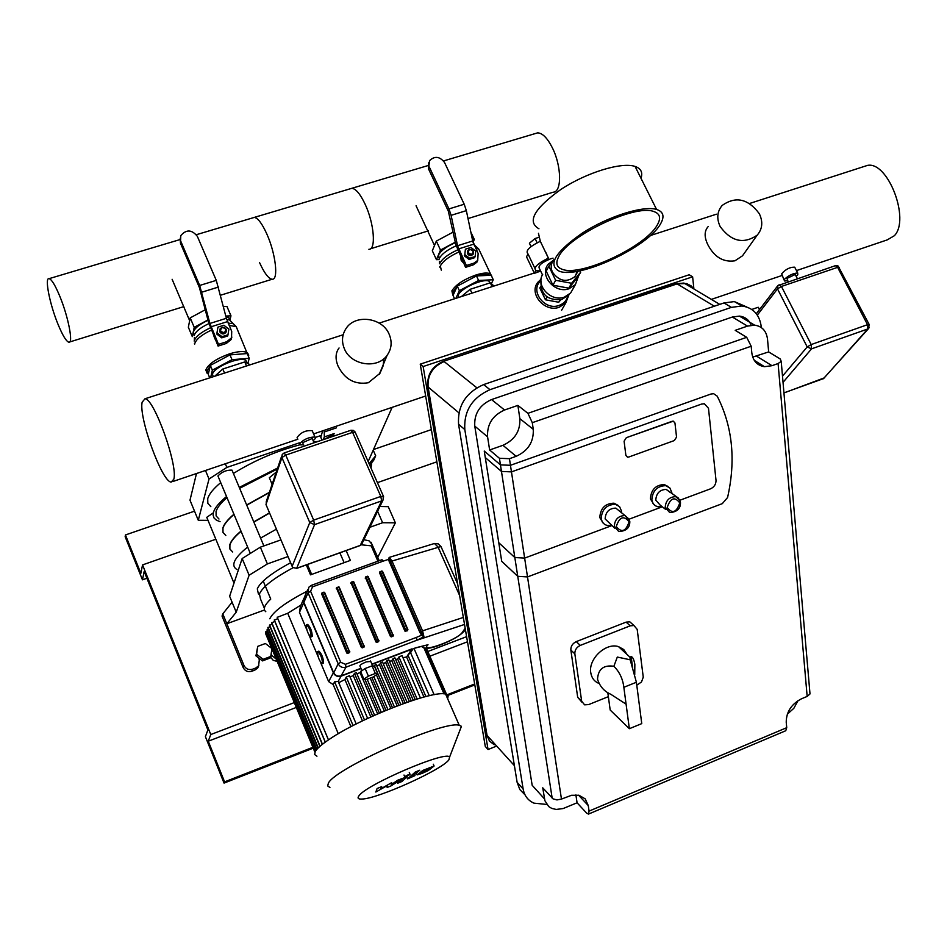 <?xml version="1.0" encoding="UTF-8"?>
<svg xmlns="http://www.w3.org/2000/svg" width="947" height="947" viewBox="0 0 947 947"><rect width="100%" height="100%" fill="white"/><g stroke="black" fill="none" stroke-linecap="round" stroke-linejoin="round"><path stroke-width="1.42" d="M494.038 286.018L490.321 282.81L492.12 286.645M490.321 282.81L470.138 289.309L471.937 293.168M470.138 289.309L461.378 296.577M458.277 297.571L458.324 294.99C460.858 288.066 484.497 277.696 489.279 281.401L489.99 282.916L489.279 281.401M463.58 263.112L461.189 260.401L460.668 256.862M454.572 298.779L453.033 295.476L457.271 286.136L476.483 275.932L491.162 275.257L493.28 279.756L491.363 283.709M455.862 298.352L459.378 290.67L478.614 280.466L493.28 279.756M478.614 280.466L476.483 275.932M459.378 290.67L457.271 286.136M439.053 259.573L436.437 259.667L440.497 250.055L455.294 242.148M453.163 232.086L436.33 241.094L432.317 250.777L436.437 259.667M436.33 241.094L440.497 250.055M470.837 232.062L474.317 239.449L473.038 242.266M472.399 239.496L474.317 239.449M455.365 242.468L450.038 244.953C443.871 248.363 440.012 251.665 438.461 254.885L438.354 257.572M467.747 253.027L469.475 254.684L471.855 254.861L473.287 253.832L473.441 251.227L471.713 249.57L469.333 249.404L467.901 250.446L467.747 253.027M473.311 253.796L471.535 255.56L469.156 255.382L467.427 253.737L467.558 251.18M468.327 252.648C468.552 249.239 470.126 248.73 473.074 251.144C472.861 254.554 471.275 255.051 468.327 252.648M470.896 247.451L465.415 249.168L464.799 254.565L469.665 258.235L475.145 256.495L475.749 251.109L470.896 247.451M465.415 249.168L464.799 254.565M464.255 255.785L469.108 259.454L469.665 258.235M469.108 259.454L474.589 257.714L475.145 256.495M464.219 204.232L466.35 210.636L472.707 240.964L478.14 253.465L477.702 260.413L473.974 263.112L466.386 265.527L465.557 267.338L455.838 244.705L448.333 211.157L428.565 169.004L429.536 160.67C434.709 155.758 439.716 156.362 444.534 162.482L464.219 204.232L448.961 208.92L451.103 215.336L457.543 245.723L466.386 265.527M473.974 263.112L473.145 264.923L476.874 262.236L477.773 260.318M473.145 264.923L465.557 267.338M428.742 162.718L428.565 169.004M429.322 167.027L448.961 208.92M535.552 133.468L537.565 132.876C542.382 132.959 547.307 137.919 552.326 147.732C561.678 166.08 562.009 192.3 553.131 192.205L468.007 218.568M259.514 262.497C264.308 273.138 268.534 278.714 272.18 279.235C278.738 280.194 275.684 253.488 266.794 233.921C262.035 223.456 257.868 217.952 254.305 217.408L252.896 217.834M271.813 648.482L265.409 643.51L257.75 646.351L256.59 654.259L263.112 659.313L270.783 656.449L271.896 648.671M270.783 656.449L270.096 658.047L262.461 660.899L255.95 655.857L257.75 646.351M256.59 654.259L255.95 655.857M263.112 659.313L262.461 660.899M324.774 439.148L334.019 434.01M369.697 465.095L373.663 460.325L375.687 455.803L369.093 463.722M373.201 450.156L375.687 455.803M332.515 436.52L333.498 435.371M322.027 440.083L320.761 437.183L321.956 440.106M324.205 430.329L324.348 436.91L323.306 439.657M320.761 437.183L322.678 430.838M250.221 364.773L244.764 361.932L246.504 365.98M244.764 361.932L222.794 369.01L224.534 373.082M222.794 369.01L214.709 376.255M229.884 320.299L228.76 317.446L225.919 316.428M213.253 376.717L212.495 374.29C213.347 367.187 240.692 355.918 245.912 360.499L247.025 363.115L245.912 360.499M215.608 340.257L214.01 336.505M209.737 377.853L208.269 374.373L210.341 365.388L229.967 354.888L247.203 353.562L249.239 358.309L247.83 363.53M210.636 377.569L212.365 370.17L232.015 359.671L249.239 358.309M232.015 359.671L229.967 354.888M212.365 370.17L210.341 365.388M205.333 309.705L190.217 317.884L188.346 327.248L192.312 336.623L194.218 327.331L207.938 319.932M190.217 317.884L194.218 327.331M223.445 306.615L226.937 306.426L230.973 315.801L230.026 319.755M225.836 316.097L230.973 315.801M207.997 320.122L203.948 322.075C197.686 325.579 194.123 328.881 193.259 331.995L193.425 333.817M220.012 331.261C221.989 333.794 224.025 333.936 226.144 331.675L226.203 329.296C224.226 326.762 222.178 326.632 220.071 328.905L220.012 331.261M226.262 331.391L225.978 332.35C223.871 334.611 221.823 334.469 219.846 331.935L219.787 329.864M220.58 330.87C220.994 327.248 222.711 326.703 225.741 329.236C225.339 332.847 223.622 333.391 220.58 330.87M223.883 325.247L217.928 327.117L216.981 332.847L222.012 336.682L227.978 334.8L228.902 329.083L223.883 325.247M217.928 327.117L216.981 332.847M216.709 334.019L221.74 337.854L222.012 336.682M221.74 337.854L227.694 335.972L227.978 334.8M216.271 280.371L226.392 318.287L231.719 331.438L231.53 337.807L226.759 341.701L218.497 344.329L218.082 346.069L208.541 322.264L199.45 287.675L180.463 243.201L180.782 235.602C186.287 229.257 191.803 229.505 197.343 236.336L216.271 280.371L199.675 285.461L209.903 323.46L218.497 344.329M226.759 341.701L226.333 343.441L231.104 339.559L231.873 337.049M226.333 343.441L218.082 346.069M180.202 238.171L180.463 243.201M180.794 241.284L199.675 285.461M577.374 271.268L574.995 276.548C566.685 282.798 559.168 281.33 552.444 272.144C550.503 267.717 550.882 263.728 553.581 260.188L553.829 259.727M565.998 272.239L575.954 271.505M657.123 225.232C661.302 218.177 660.118 213.584 653.572 211.453C634.691 204.079 567.892 236.099 558.6 256.909C555.368 263.266 556.647 267.421 562.459 269.386C581.008 276.761 645.25 246.812 657.123 225.232C645.25 246.812 581.008 276.761 562.459 269.386C556.647 267.421 555.368 263.266 558.6 256.909C567.892 236.099 634.691 204.079 653.572 211.453C660.118 213.584 661.302 218.177 657.123 225.232M660.343 224.202C647.594 247.238 579.162 279.116 559.381 271.244C547.413 264.888 555.072 252.162 582.346 233.069C608.234 216.354 643.214 205.333 656.567 209.441C663.575 211.726 664.83 216.638 660.343 224.202M538.938 228.76C526.757 221.799 534.12 208.648 561.038 189.329C586.643 172.472 621.528 161.807 635.082 166.435C640.965 168.471 642.942 172.425 641.001 178.285M863.333 166.743L867.452 165.405C887.943 161.002 910.398 219.538 894.359 235.72L887.221 239.899L796.463 270.593M784.045 279.981L781.666 273.801C785.631 269.256 789.976 267.042 794.699 267.172L795.385 268.51M297.536 438.556L297.098 437.526C300.815 432.377 305.845 430.104 312.202 430.707L312.877 432.234M173.822 479.182L171.229 482.07C162.221 482.579 138.593 417.651 142.133 402.215L144.986 398.77C154.041 398.332 178.154 465.51 173.822 479.182M720.134 226.522C716.453 218.497 717.128 211.489 722.147 205.463C735.701 195.911 748.106 198.681 759.352 213.75C763.175 221.965 762.43 229.127 757.115 235.235C743.502 244.433 731.179 241.521 720.134 226.522M745.822 251.121L742.507 255.785L734.943 260.804C723.413 262.485 714.393 257.146 707.883 244.788C704.095 236.999 704.237 230.89 708.285 226.463M344.4 348.816C341.417 341.536 341.974 334.765 346.069 328.491C355.362 313.812 382.422 317.494 389.158 334.244C392.307 341.796 391.644 348.804 387.145 355.255C377.593 369.377 350.97 365.412 344.4 348.816M383.807 358.771L383.133 365.862L379.925 373.343L368.359 382.742C354.876 384.932 344.779 379.38 338.079 366.11C335.12 358.889 335.451 352.852 339.062 347.975M303.656 444.841L300.317 444.865L299.726 443.634C303.774 439.278 308.852 437.076 314.949 437.017L315.529 438.272L313.208 440.722M787.632 280.679L784.578 281.01L784.471 279.258C788.756 275.34 793.172 273.245 797.694 272.985L797.788 274.748L796.167 276.299M569.005 294.6L565.761 302.957L559.275 307.23C544.513 312.948 527.988 292.966 538.227 281.863L541.068 279.258M567.821 295.476C566.839 300.341 563.915 303.667 559.038 305.443C544.454 311.066 529.231 290.149 540.962 280.726M567.49 295.736L561.737 299.524C547.402 300.637 540.477 294.47 540.962 281.022M578.57 275.885L575.421 284.562L569.1 288.717C554.693 294.245 538.535 274.76 548.502 263.976L553.604 260.141M573.065 288.717L570.615 293.025L564.341 297.157C551.118 302.235 535.386 285.651 542.678 274.393M542.453 274.819L539.518 268.676C537.576 265.989 541.27 262.698 550.609 258.803L553.072 258.152M540.536 286.657L539.814 288.006L545.436 299.785L558.73 302.247L560.707 299.82M553.971 260.023L548.858 266.19L555.629 280.3L552.953 285.213L568.827 288.16L577.895 277.069L580.689 272.144L580.014 270.771M555.629 280.3L571.586 283.271L568.827 288.16M548.858 266.19L546.218 271.162L552.953 285.213M571.586 283.271L580.689 272.144M545.436 299.785L546.999 296.92M558.73 302.247L559.997 299.974M537.115 242.763L535.091 238.526L539.423 237.152M531.03 246.599L529.409 243.225L535.091 238.526M540.654 271.067L534.404 273.34L535.801 270.664M527.952 253.997L526.52 256.826L534.404 273.34M540.571 270.878L536.061 270.771C533.09 267.823 537.209 263.609 548.384 258.117L545.59 251.914M534.866 268.273L528.071 254.045C525.076 251.014 529.148 246.765 540.299 241.284L548.384 258.117M538.452 233.27L540.299 241.284M835.23 265.716L839.409 267.516M795.563 275.127L795.231 274.488L786.969 278.418L788.164 281.709M748.118 320.252L747.337 320.82M751.788 309.456L758.216 307.254L759.648 309.397M759.435 309.669L758.216 307.254M743.809 318.713L742.862 316.843M778.848 285.023L777.854 285.627L777.487 288.859L781.429 286.456L779.144 284.763M777.854 285.627L835.526 265.622L837.622 265.764L836.817 266.225M757.328 315.114L777.487 288.859L807.199 346.933L811.543 348.851L811.2 344.554L807.199 346.933L782.494 376.16M824.742 377.711L783.95 392.958M869.322 324.762L867.535 324.679L867.819 328.952L869.228 327.698M838.131 266.036L869.121 324.383L868.659 328.455L823.334 378.776M350.816 430.305L352.615 432.353L355.314 432.448M293.073 567.596L296.683 568.283L293.073 567.596L292.15 566.33L293.132 567.738M312.557 439.301L312.214 438.485L302.697 442.628L303.028 443.385M275.908 473.145L276.157 472.399M272.12 484.331L269.327 477.75L275.66 472.565M266.166 504.94L266.285 501.543L281.661 456.146M353.48 430.435L350.994 430.246L284.207 452.938L282.23 454.43L281.922 457.555L285.757 455.093L284.053 452.986M309.764 522.555L314.57 524.626L313.658 520.128L309.764 522.555L292.15 566.33L265.989 504.526L281.922 457.555L309.764 522.555M362.287 543.093L360.026 545.579L296.577 568.425M383.535 496.5L380.812 496.429L381.641 500.904L383.085 499.921L383.571 496.607M351.929 431.074L353.397 430.435L355.125 432.01L383.31 496.015L383.085 499.921L361.636 544.442L360.144 545.543M220.071 521.655L216.472 520.223L214.058 518.033L213.111 515.18L213.43 512.457C214.709 507.983 219.077 502.679 226.522 496.536M239.271 487.409L277.637 468.019M210.838 506.645L207.831 503.307L207.724 498.714C208.967 494.18 213.3 488.818 220.71 482.627M233.412 473.464C254.021 460.621 276.252 451.044 300.069 444.747M313.729 441.941L318.322 441.349M222.971 532.415L222.876 527.952C224.048 524.093 227.73 519.524 233.921 514.233M246.646 504.952L269.41 492.333M218.982 519.039L216.117 515.902L216.058 511.546C217.194 507.616 220.829 502.987 226.984 497.649M239.65 488.297L277.293 469.049M232.666 551.971L229.884 549.023L229.908 544.868C231.115 541.08 234.832 536.57 241.071 531.326M253.855 522.105L269.599 513.061M250.316 553.439L217.94 475.974C221.764 471.878 226.451 469.937 232.003 470.126L232.382 471.026M233.992 583.127L206.766 517.322L213.324 512.86M264.355 608.246L260.52 599.06L259.431 593.947C262.603 586.868 273.837 578.132 293.12 567.727M361.328 544.797L371.236 545.851L374.053 549.189M363.908 539.719L369.034 540.82L371.875 544.194M258.413 594.006L257.3 588.845C260.425 581.778 271.529 573.065 290.622 562.719M258.555 657.881L259.336 659.763L258.567 665.895L255.678 668.049L254.826 670.121L251.772 671.269L252.612 669.198C248.73 670.227 245.853 668.996 243.983 665.492L243.178 667.576L222.048 616.106L222.782 613.869L226.842 623.742L236.217 612.2L249.12 575.231L267.385 563.927L288.006 556.564M243.983 665.492L226.842 623.742L264.509 609.986M369.91 527.278L382.612 522.732L395.361 522.827L377.652 557.463M276.252 659.136L271.564 655.206L270.664 657.313L273.269 660.367L277.187 661.397M254.826 670.121L257.714 667.978L258.827 665.54M243.178 667.576C245.036 671.068 247.901 672.299 251.772 671.269M252.612 669.198L255.678 668.049M377.604 511.297L382.612 522.732M280.951 539.885L260.354 547.177L267.385 563.927M395.361 522.827L388.234 506.657L379.925 506.491M260.354 547.177L242.16 558.529L229.636 596.255L236.217 612.2M242.16 558.529L249.12 575.231M276.417 529.16L260.579 538.085M247.641 547.046C234.039 558.091 230.476 565.584 236.951 569.526M222.782 613.869L232.098 602.221M271.114 654.128L271.564 655.206M207.997 520.341L198.278 520.27L189.992 500.182L196.491 473.524M198.278 520.27L209.027 479.004L226.866 467.416L225.327 463.77M226.866 467.416L299.382 442.841M315.469 437.384L321.447 435.36M205.475 470.481L209.027 479.004M229.872 549.011L229.825 544.655C231.032 540.867 234.749 536.357 240.976 531.113M253.772 521.892L269.504 512.848M225.812 535.469L222.983 532.427L222.971 528.166C224.131 524.307 227.813 519.737 234.016 514.446M246.741 505.165L269.303 492.641M371.023 542.229L379.226 560.648M311.61 574.332L307.444 564.519M339.89 552.835L343.915 562.175M263.219 581.056L270.747 599.06C264.438 605.05 262.781 609.264 265.799 611.726M338.28 733.724L287.71 613.265L301.004 605.003M306.295 564.933L310.509 574.841L350.378 560.411L346.14 550.586M459.378 731.664L461.438 726.313L459.248 725.295C444.38 719.886 335.084 768.135 328.372 783.193L327.686 785.963L329.923 787.419M316.949 756.203L314.641 754.534L315.221 751.575C316.961 748.627 321.364 744.744 328.443 739.915L328.929 739.583C359.742 718.169 433.821 689.534 445.635 694.139L448.18 695.796L447.659 698.768M448.89 759.837C441.787 769.864 377.948 798.7 362.062 799.043C358.368 799.268 357.256 798.309 358.724 796.167C364.69 785.205 446.641 750.06 449.588 757.115L448.89 759.837M360.925 668.31L341.263 675.815L338.197 681.39L356.214 723.982L338.209 681.39L334.611 681.828L333.155 684.527L350.946 726.692M333.155 684.527L328.645 681.615L320.335 661.894M303.348 599.64L300.436 606.293L299.465 612.389L306.852 629.909M309.089 635.224L318.074 656.543M413.993 648.47L434.128 694.719M307.017 591.248C285.816 602.233 273.399 611.407 269.777 618.77M306.272 625.127L306.603 624.842C309.444 627.683 310.971 631.649 311.172 636.751L310.853 637.023C308.024 634.206 306.497 630.252 306.272 625.127M307.538 624.499L307.68 624.452C310.533 627.281 312.048 631.247 312.25 636.348L310.995 636.976M317.529 651.796L317.837 651.536C320.725 654.401 322.264 658.39 322.465 663.504L322.158 663.752C319.269 660.911 317.73 656.922 317.529 651.796M318.772 651.181L318.914 651.134C321.814 653.998 323.353 657.987 323.543 663.089L322.288 663.705M341.263 675.815C337.819 676.738 335.25 675.637 333.533 672.488L303.88 602.339L304.543 596.906L307.053 595.071M410.607 652.814L408.169 654.673L411.815 648.92L371.875 664.143M338.742 682.669L344.921 679.532L362.452 720.892M349.49 675.684L367.637 718.418L349.49 675.684L346.294 677.058L344.921 679.532M350.059 677.034L353.231 675.554L370.833 716.95M374.562 715.257L356.38 672.548L354.474 673.376L353.231 675.554M356.948 673.873L359.99 672.536L377.64 713.896M361.695 670.109L359.99 672.536M376.16 664.403L394.414 706.959L376.16 664.403L373.698 666.179M376.74 665.777L379.487 664.77L397.16 705.906M400.794 704.544L382.529 662.036L380.635 662.864L379.487 664.77M383.144 663.48L385.701 662.616L403.363 703.609M388.779 659.858L407.068 702.295L388.779 659.858L386.885 660.675L385.701 662.616M389.442 661.408L391.774 660.686L409.376 701.502M413.212 700.235L394.899 657.845L393.017 658.662L391.774 660.686M395.645 659.562L397.657 659.017L415.212 699.608M420.421 698.034L402.061 655.608L398.924 656.969L397.657 659.017M402.972 657.715L406.583 656.981L423.96 697.051M408.169 654.673L406.583 656.981M376.397 674.785L390.803 708.38M370.206 678.111L384.293 711.043M446.511 696.14L446.155 695.347M287.71 613.265L277.234 617.349L328.443 739.808M277.767 618.628L274.31 620.167L325.247 742.152M274.831 621.41L271.647 622.901L322.311 744.378M272.144 624.085L269.469 625.434L319.873 746.414M269.954 626.583L267.835 627.766L317.967 748.189M268.297 628.867L267.066 629.767L316.831 749.397M267.504 630.82L265.574 631.886L315.292 751.468M266.06 633.046L265.598 633.519L314.913 752.178M444.025 693.902L423.818 647.641M446.889 696.294L447.079 697.454M328.443 739.915L277.175 617.124M318.275 747.893L268.06 627.281M269.599 625.02L320.098 746.212M322.465 744.259L271.706 622.558M325.33 742.093L274.299 619.894M429.322 768.242L425.239 769.887L421.723 772.705L425.937 771.059L429.322 768.242M422.836 770.42L417.118 774.906L422.031 773.427L428.316 770.527L434.081 766.016L422.836 770.42M415.307 772.006L407.589 778.884L414.999 775.605L412.371 776.398L419.734 770.219L415.307 772.006M406.89 776.244L410.098 774.492L407.932 774.906L404.724 776.658L407.103 776.765L397.693 780.21L391.218 784.684L391.727 782.613L380.469 789.017L381.724 786.649L377.107 788.508L375.829 792.035L387.607 785.394L387.122 787.478L390.981 785.915L401.339 779.381L402.297 779.263L397.586 783.264L401.99 781.488L407.103 776.765M361.943 670.701L359.99 666.12C359.458 665.291 361.517 663.894 366.193 661.917L370.715 661.42M411.495 649.417L371.97 664.368M415.058 647.949L428.02 644.741L414.703 648.198M419.841 632.336L421.522 635.259L422.386 634.407L389.501 559.227L388.353 559.428L419.841 632.336L422.563 630.844L392.011 561.038L389.217 557.392L388.353 559.428L383.085 561.157L381.783 559.795M416.36 637.414L345.442 664.321L340.731 662.296L310.592 591.271L312.522 586.856L311.433 585.317L308.746 587.294L308.071 592.786L338.174 663.788C339.914 666.972 342.53 668.097 346.01 667.162L416.881 640.231L416.36 637.414L421.522 635.259L423.948 636.763L422.386 634.407M389.501 559.227L389.217 557.392M464.539 624.452L416.881 640.231L423.948 636.763L422.563 630.844L463.343 617.432M349.573 652.211L346.78 653.039L321.873 593.165M378.753 641.202L375.983 642.019L350.982 582.5M364.204 646.694L361.423 647.511L336.469 587.827M405.671 631.424L405.849 630.217L405.209 630.584L407.601 630.311L407.897 629.506L407.293 630.82L404.902 631.093L379.558 572.852L379.818 571.929M393.242 635.733L390.484 636.538L365.435 577.208M434.022 543.625L389.217 557.404M389.335 562.542L392.011 561.038L440.971 546.526L438.201 543.862L434.436 543.495L437.988 546.916L459.603 595.485M308.746 587.294L311.433 585.317L382.055 559.689M363.897 679.188L360.653 671.589L365.14 668.499L372.064 665.859L374.467 666.321L377.711 673.897L373.213 676.963L366.323 679.603L363.897 679.188L368.395 676.111L375.32 673.459L377.711 673.897M372.064 665.859L375.32 673.459M365.14 668.499L368.395 676.111M224.048 783.098L224.581 781.867L208.257 741.205L210.779 734.541L142.547 564.909L140.854 573.337L125.442 534.96L125.146 536.7L142.452 579.824L144.157 571.479L207.89 729.959L205.404 736.659L224.048 783.098L313.244 748.166M142.452 579.824L146.88 578.25M447.126 695.737L474.814 684.894M224.581 781.867L312.889 747.301M446.759 694.909L474.66 683.983M208.257 741.205L296.316 707.433M429.843 656.212L467.487 641.782M210.779 734.541L294.304 702.591M427.795 651.512L466.611 636.656M142.547 564.909L215.821 539.245M377.427 482.639L436.863 461.816M125.442 534.96L194.526 511.167M373.473 449.541L431.382 429.595M693.891 288.847L692.624 276.808L689.167 274.772L420.243 364.157L423.143 366.536L488.072 749.527L495.743 746.425M692.624 276.808L423.143 366.536M488.072 749.527L485.278 746.402L420.243 364.157M598.883 683.438C594.325 681.509 591.626 677.945 590.774 672.725C588.17 658.982 605.914 642.326 618.509 646.635L623.753 649.535L627.08 654.507M630.181 659.787L636.396 682.254L623.848 687.297L626.085 704.142L610.756 694.258C604.198 691.393 599.782 686.374 597.521 679.2C598.173 669.091 603.63 664.782 613.881 666.274L617.302 657.064L630.181 659.787L629.992 657.182L631.152 656.602C632.714 656.934 633.945 659.503 634.845 664.309L634.739 674.643M623.848 687.297C622.818 678.881 619.492 671.873 613.881 666.274M607.773 692.423L610.188 710.025L629.353 728.705L641.758 723.615L636.396 682.254M626.085 704.142L629.353 728.705M581.884 702.141L577.694 697.3L570.852 650.056C570.71 646.28 572.521 643.463 576.273 641.616L626.109 622.132L629.814 621.836L632.714 624.416M608.353 696.661L588.714 704.568L584.607 704.84L581.671 701.23L574.853 653.88C574.711 650.092 576.522 647.274 580.286 645.404L630.24 625.825L633.957 625.529L637.189 629.376L643.262 677.164L641.498 681.97L636.786 685.202M654.034 504.727L650.4 498.832C651.074 489.67 655.691 484.911 664.249 484.556L668.109 486.521M661.989 506.562L657.845 506.752L655.3 505.757L652.957 503.342L651.832 499.945C652.507 490.771 657.123 486.012 665.705 485.657L669.872 487.965L671.825 492.523M665.765 509.498L660.296 505.248L655.774 500.134C656.283 493.245 659.763 489.67 666.203 489.41L670.192 492.452M611.348 525.396L607.205 525.49L604.683 524.472L602.339 522.069L601.191 518.719C601.83 509.379 606.577 504.573 615.42 504.325L619.575 506.657L621.552 511.167M614.733 528.189L605.133 518.92C605.618 511.901 609.193 508.302 615.822 508.113L619.93 511.439M603.286 523.312L599.794 517.571C600.434 508.231 605.18 503.437 614.011 503.188L617.977 505.319M625.872 455.389L624.097 441.184L626.346 437.68L672.145 421.285L673.293 421.155L674.951 422.966L676.549 437.088L674.323 440.556L628.749 457.034L627.506 457.164L625.872 455.389L624.097 441.184L626.346 437.68L673.293 421.155L674.951 422.966L676.549 437.088L674.323 440.556L628.749 457.034L627.506 457.164L625.872 455.389M716.015 480.33C716.05 484.237 714.227 487.066 710.558 488.818L679.922 500.229L710.558 488.818C714.227 487.066 716.05 484.237 716.015 480.33L708.486 408.275L716.015 480.33M701.573 404.073L704.331 403.742L708.486 408.275L704.331 403.742L701.573 404.073L511.463 471.878L501.472 471.44L485.278 457.543L501.721 561.311L484.248 451.044L485.278 457.543L501.472 471.44L511.463 471.878L701.573 404.073M662.296 506.799L629.246 519.122L662.296 506.799M561.464 799.079L571.526 795.291L579.031 795.291L585.21 798.877L588.265 805.566L589.07 811.094L588.478 814.089L586.655 813.118L577.078 802.796L563.122 808.549L556.22 809.436L551.805 808.43L548.751 806.607L544.904 800.724L542.749 787.821L553.024 798.866L556.954 799.919L561.464 799.079L527.515 576.924L722.301 503.65L527.515 576.924L517.749 576.321L527.515 576.924L524.638 558.103L611.667 525.668L524.638 558.103L514.825 557.534L524.638 558.103L510.457 465.297L500.442 464.87L484.248 451.044L500.442 464.87L510.457 465.297L710.937 394.035L510.457 465.297L509.45 458.691L499.424 458.277L489.635 449.979L487.575 436.827C486.912 424.374 492.57 415.437 504.55 410.004L517.879 405.399L527.929 413.33L532.297 422.682L533.268 429.346C533.836 441.847 528.13 450.831 516.151 456.324L509.45 458.691M499.424 458.277L514.825 557.534L498.773 542.714L514.825 557.534L517.749 576.321L501.721 561.311L517.749 576.321L552.172 798.155M722.301 503.65L727.568 497.53C736.008 460.206 732.564 426.422 717.21 396.154L713.647 393.703L710.937 394.035L713.647 393.703L717.21 396.154C732.564 426.422 736.008 460.206 727.568 497.53L722.301 503.65M751.208 325.223C748.994 319.826 745.076 316.795 739.429 316.109L732.362 317.032L491.54 399.575C479.667 404.925 474.08 413.768 474.767 426.103L532.167 785.288L544.489 798.889M751.184 346.223L746.71 337.321L735.215 330.337L747.491 326.099L754.605 325.152C762.098 326.253 766.407 330.917 767.508 339.121L768.656 351.917L780.269 358.996L781.216 361.375L778.091 363.53L771.994 365.696L764.466 366.678C757.15 365.518 752.924 360.878 751.8 352.746L751.184 346.223L532.297 422.682M588.572 814.053L785.75 730.741L786.732 727.675L786.223 722.23C786.318 711.86 791.432 704.035 801.564 698.756L807.164 696.424L810.005 693.95L809.827 691.902M577.078 802.796L575.894 794.876M798.061 700.602L793.846 708.297L787.288 714.227M489.635 449.979L502.94 445.303C514.801 439.905 520.436 431.015 519.844 418.633L517.879 405.399M752.711 357.078L768.656 351.917M755.221 361.683L755.15 360.89M741.158 316.369L742.188 317.754M546.703 804.429L533.966 803.151C527.988 800.487 524.378 795.776 523.146 789.017L464.811 429.559C463.734 410.998 472.139 397.704 490.001 389.679L731.427 307.361L741.856 305.988C753.125 307.621 759.601 314.582 761.281 326.869L761.341 327.579M746.627 306.935L734.363 301.584L723.982 302.945L483.609 384.589C465.817 392.567 457.472 405.778 458.561 424.256L517.121 782.293L519.808 789.538L525.017 794.841M350.201 188.796L351.822 188.311C355.835 188.69 360.274 193.993 365.128 204.232C374.183 223.385 376.267 249.937 368.892 249.274M57.992 324.229C62.585 335.333 66.183 341.334 68.811 342.234C73.535 343.868 68.338 316.854 59.85 296.387C55.305 285.438 51.754 279.519 49.185 278.631C44.355 276.998 49.658 304.058 57.992 324.229M456.928 286.894L453.258 291.427L453.376 294.73M491.801 276.193L490.451 273.896C487.741 272.476 482.958 272.819 476.104 274.926C463.77 279.389 455.696 284.692 451.897 290.836L452.761 294.908M480.129 251.973L478.78 249.108L475.678 248.209M458.478 252.186C448.914 256.601 442.865 261.194 440.355 265.953L441.278 270.155M478.59 248.99L474.719 246.173M474.672 246.078L473.464 243.462M455.4 242.657C446.546 246.48 440.923 250.612 438.532 255.051L439.278 258.661M456.111 245.865C447.304 249.807 441.74 253.974 439.396 258.377M489.99 275.305C487.658 274.05 483.55 274.239 477.679 275.885M474.932 276.761L458.822 285.319M457.472 249.961C448.097 254.281 442.178 258.768 439.704 263.444M473.76 244.148L458.608 248.919M466.35 210.636L451.103 215.336M472.707 240.964L457.543 245.723M371.733 462.645L370.845 467.7M324.348 436.91L334.196 433.56M324.43 431.915L336.422 427.855M210.175 366.122L207.251 370.561L208.435 373.651M248.765 355.208L247.427 352.769C244.125 350.863 238.182 351.23 229.576 353.835C216.307 358.617 208.387 363.979 205.819 369.934L207.014 373.142L208.352 374.018M237.531 329.734L236.205 326.656L229.115 325.354M236.004 326.514L233.222 323.685L228.156 323.116M232.051 322.501L229.529 319.944L226.712 319.435M229.979 320.394L228.843 317.624L225.966 316.594M208.044 320.311C199.521 324.241 194.62 328.195 193.33 332.172L194.017 334.729M208.896 323.602C200.314 327.638 195.366 331.675 194.076 335.688M245.818 353.669L231.364 354.782M228.381 355.729L211.915 364.548M210.329 327.828C200.953 332.267 195.555 336.682 194.159 341.05M211.311 330.16C201.687 334.717 196.159 339.227 194.727 343.69M227.505 321.613L211.027 326.798M218.52 287.048L201.924 292.161M226.392 318.287L209.903 323.46M783.039 382.339L811.543 348.851L867.819 328.952L823.57 378.587L783.95 392.863M837.61 267.35L867.535 324.679L811.2 344.554L781.429 286.456L837.61 267.35M381.641 500.904L360.262 545.389L296.683 568.283L314.57 524.626L381.641 500.904M352.615 432.353L380.812 496.429L313.658 520.128L285.757 455.093L352.615 432.353M299.465 612.389L303.88 602.339M333.533 672.488L328.645 681.615M381.286 712.322L367.176 679.271L381.298 712.31M373.781 676.572L387.903 709.552L373.793 676.572M445.492 694.115L425.357 648.032M407.861 654.957L425.913 696.542M398.924 656.969L417.118 699.016M393.017 658.662L411.247 700.887M405.115 702.982L386.885 660.675M374.254 665.232L392.472 707.717M385.985 710.345L371.911 677.46M364.962 679.366L379.368 713.138M372.656 716.11L354.474 673.376M346.294 677.058L364.477 719.909M334.611 681.828L353.089 725.568M398.853 705.266L380.635 662.864M266.604 631.152L316.132 750.237M465.214 629.696L462.337 632.371C457.721 639.793 418.337 654.057 428.02 644.741M361.02 668.546L341.074 676.146C337.641 677.081 335.06 675.969 333.344 672.82L303.715 602.718L308.071 592.786L310.592 591.271M340.802 676.371L346.01 667.162L345.442 664.321M312.522 586.856L383.085 561.157M333.522 673.305L338.174 663.788L340.731 662.296M303.928 603.275L303.798 598.208M457.65 583.956L441.207 547.058M465.178 628.252L462.337 632.371M365.187 578.108L366.098 577.185L365.459 577.563L390.78 636.029L391.561 636.372L391.419 635.662L390.484 636.538M368.146 576.51L365.814 576.806L368.146 576.51L393.183 635.757L367.472 576.214M391.253 636.881L392.887 636.266M367.72 576.593L393.052 635.046L391.419 635.662L366.098 577.185L367.72 576.593M379.558 572.852L380.481 571.917L379.842 572.296L404.902 631.093M380.221 571.55L382.505 571.254L407.885 629.506M382.493 571.254L379.913 571.739M382.091 571.325L407.47 629.601L405.849 630.217L380.481 571.917L382.091 571.325M336.244 588.703L337.132 587.779L336.493 588.158L361.695 647.014L362.476 647.346L362.346 646.635L361.423 647.511M336.883 587.4L339.204 587.104L364.122 646.73L339.204 587.104L336.576 587.602M362.204 647.855L363.837 647.227M338.766 587.176L363.979 646.02L362.346 646.635L337.132 587.779L338.766 587.176M350.745 583.388L351.645 582.464L351.017 582.843L376.279 641.51L377.048 641.841L376.918 641.131L375.983 642.019M353.716 581.789L351.373 582.085L353.716 581.789L378.693 641.226L353.03 581.494M376.764 642.35L378.398 641.735M353.278 581.872L378.551 640.515L376.918 641.131L351.645 582.464L353.278 581.872M322.288 592.739L324.632 592.431L349.715 652.104L324.632 592.431L321.98 592.94M321.66 594.029L347.052 652.542L347.833 652.874L347.691 652.163L346.78 653.039M349.336 651.548L347.691 652.163L322.536 593.118L324.182 592.514L349.336 651.548M347.561 653.383L349.218 652.755M626.109 622.132L630.24 625.825M576.273 641.616L580.286 645.404M577.694 697.3L581.671 701.23M570.852 650.056L574.853 653.88M666.203 489.41L678.395 498.075L680.455 502.336C680.715 508.61 677.141 512.019 669.73 512.587L665.196 507.45C665.729 500.525 669.221 496.926 675.684 496.654L679.922 500.241M679.768 502.857C676.513 512.516 672.323 514.079 667.185 507.556C670.452 497.862 674.643 496.299 679.768 502.857M615.822 508.113L625.032 515.57L629.791 521.229C630.063 527.657 626.393 531.101 618.805 531.563L614.272 526.449C614.769 519.394 618.367 515.76 625.032 515.57L629.341 519.394M629.08 521.773C625.86 531.492 621.587 533.09 616.26 526.556C619.492 516.802 623.765 515.204 629.08 521.773M474.767 426.103L487.575 436.827M746.71 337.321L527.929 413.33M786.732 727.675L589.07 811.094M778.091 363.53L807.164 696.424M588.265 805.566L578.57 795.184M516.151 456.324L502.94 445.303M533.268 429.346L519.844 418.633M771.994 365.696L756.57 356.167M491.54 399.575L504.55 410.004M732.362 317.032L747.491 326.099M676.075 283.804L686.563 283.555L691.109 285.876L694.021 289.036M443.267 361.387L677.117 283.887L714.346 306.224M719.756 304.378L683.983 283.058L676.407 283.698L443.527 361.304C432.305 366.134 427.061 374.337 427.807 385.926L428.103 387.015C427.322 375.095 432.661 366.607 444.119 361.553L476.803 387.761M427.961 386.873L487.066 735.452L428.103 387.015L458.881 412.797M494.251 744.768L489.481 741.11L487.066 735.452L514.399 765.649M517.121 782.293L523.146 789.017M458.561 424.256L464.811 429.559M483.609 384.589L490.001 389.679M723.982 302.945L731.427 307.361M416.064 205.783L434.507 245.498M473.938 244.515L478.78 249.108L491.836 276.678M439.941 267.445L439.763 266.77M439.444 261.408L439.586 263.763M472.967 254.53L473.287 253.832M476.874 262.236L477.702 260.413M370.384 248.812L428.518 230.808M254.305 217.408L427.878 165.607M443.563 160.931L537.565 132.876M371.023 468.114L371.745 462.633M392.141 407.352L368.146 461.58M172.129 279.282L189.649 320.678M228.76 317.446L229.529 319.944L236.205 326.656L248.623 356.865M194.656 344.152L194.455 343.299M194.348 337.748L194.395 340.257M225.978 332.35L226.144 331.675M231.104 339.559L231.53 337.807M578.037 271.15L574.995 276.548M635.082 166.435L656.567 209.441M172.733 481.561L297.832 439.242M313.635 433.904L425.665 396.012M711.363 299.382L781.784 275.565M794.699 267.172L797.694 272.985M312.214 430.707L314.949 437.017M379.262 374.337L387.145 355.255M742.507 255.785L757.115 235.235M144.986 398.77L343.169 334.753M379.191 323.116L534.25 273.032M650.376 235.531L716.382 214.211M749.645 203.463L867.452 165.405M565.761 302.957L561.607 310.249M575.421 284.562L570.615 293.025M797.35 278.596L795.231 274.488M756.333 313.729L777.451 286.16M314.073 442.794L312.214 438.485M263.882 545.934L232.003 470.126M377.889 561.145L371.236 545.851M257.714 667.978L258.567 665.895M445.635 694.139L459.248 725.295M307.68 624.452L306.603 624.842M318.914 651.134L317.837 651.536M410.288 653.146L413.117 648.683M356.38 672.548L374.574 715.257M449.588 757.115L461.438 726.313M382.529 662.036L400.806 704.532M410.619 652.791L429.287 695.725M402.061 655.608L420.444 698.022M426.316 648.139L447.221 695.962M394.899 657.845L413.223 700.235M426.197 648.127L446.641 694.92M433.3 764.229L434.081 766.016M416.349 773.119L416.988 774.61M406.914 777.309L407.482 778.659M404.002 775.037L404.7 776.694M409.282 772.503L410.051 774.315M370.514 660.959L372.668 665.978M465.379 629.447L464.196 631.152C459.697 635.993 451.411 640.717 439.301 645.309C430.127 648.79 424.244 649.168 421.675 646.47M307.704 589.685L304.543 596.906M393.1 636.124L393.478 634.952M407.506 630.678L407.897 629.506L381.795 570.958M339.204 587.104L338.481 586.797M364.062 647.073L364.417 645.925M378.611 641.581L378.978 640.421M324.632 592.431L323.91 592.124M349.443 652.601L349.786 651.453M629.992 657.182L618.509 646.635M631.152 656.602L632.632 667.955M629.814 621.836L633.957 625.529M665.705 485.657L664.249 484.556M615.42 504.325L614.011 503.188M781.216 361.375L810.005 693.95M764.466 366.678L754.262 360.334M739.429 316.109L754.605 325.152M487.362 736.813L486.947 735.31M734.363 301.584L741.856 305.988M69.687 341.962L183.836 306.603M220.58 295.215L272.18 279.235M49.185 278.631L179.894 239.615M196.396 234.69L351.822 188.311"/></g></svg>
